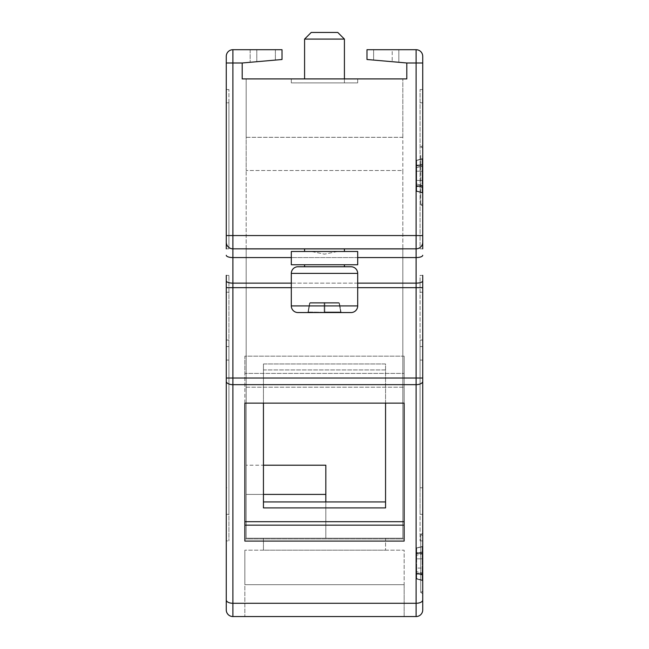 <?xml version="1.0" encoding="UTF-8"?>
<svg xmlns="http://www.w3.org/2000/svg" width="649" height="649" viewBox="0 0 649 649"><rect width="100%" height="100%" fill="white"/><g stroke="black" fill="none" stroke-linecap="round" stroke-linejoin="round"><path stroke-width="0.49" stroke-dasharray="3.25 2.43" d="M406.801 62.985L366.977 59.497L392.199 61.704L366.977 59.497L366.977 49.705L366.977 59.497L366.977 49.705L416.098 49.705L416.098 62.985L422.734 62.985L422.734 235.555L422.734 89.53L422.734 235.555L226.266 235.555L228.919 235.555L228.919 102.81L228.919 248.835L226.266 248.835L226.266 56.341A6.636 6.636 0 0 1 232.902 49.705L282.023 49.705L282.023 59.497L282.023 49.705L282.023 59.497L242.199 62.985L242.199 78.91L406.801 78.91L406.801 62.985L416.098 62.985L416.098 248.835L232.902 248.835L232.902 616.55L416.098 616.55L416.098 603.278L232.902 603.278A6.636 3.318 180 0 1 226.266 599.96L226.266 609.914A6.636 6.636 0 0 0 232.902 616.55M344.416 248.835L304.584 248.835L344.416 248.835L304.584 248.835L344.416 248.835L344.416 251.488L304.584 251.488L344.416 251.488L304.584 251.488L304.584 248.835M282.023 49.705L275.379 49.705L275.379 60.081L256.801 61.704L282.023 59.497L275.379 60.081L275.379 49.705L250.157 49.705L250.157 62.288L250.157 49.705L282.023 49.705M422.734 235.555L420.081 235.555L420.081 89.53L420.081 235.555L422.734 235.555L422.734 242.199A6.636 6.636 0 0 1 416.098 248.835L232.902 248.835L416.098 248.835A6.636 6.636 0 0 0 422.734 242.199L422.734 248.835L420.081 248.835L420.081 235.555L420.081 248.835L422.734 248.835M385.563 403.126L385.563 363.967L263.437 363.967L263.437 403.126L244.851 403.126L244.851 541.088L404.149 541.088L404.149 356.147L404.149 403.126L385.563 403.126L385.563 369.938L263.437 369.938L263.437 507.899L263.437 465.211L246.174 465.211L246.174 538.224L246.174 249.078L246.174 538.224L402.826 538.224L246.174 538.224L325.83 538.224L325.83 501.928M404.149 616.55L244.851 616.55L404.149 616.55L404.149 584.692L244.851 584.692L244.851 616.55L244.851 550.174L244.851 584.692L404.149 584.692L404.149 616.55M402.826 137.32L246.174 137.32L246.174 170.509L246.174 78.91L246.174 137.32L402.826 137.32L402.826 170.509L402.826 78.91L402.826 137.32M246.174 78.91L291.312 78.91L291.312 82.894L357.688 82.894L357.688 78.91L402.826 78.91L291.312 78.91L357.688 78.91L357.688 82.894L291.312 82.894L357.688 82.894L291.312 82.894L291.312 78.91L291.312 82.894L291.312 78.91L246.174 78.91M263.437 403.126L263.437 363.967L385.563 363.967L385.563 501.928L263.437 501.928L263.437 507.899L385.563 507.899L385.563 369.938L263.437 369.938L263.437 363.967L263.437 501.928M246.174 249.078L402.826 249.078L402.826 538.224L402.826 249.078L246.174 249.078L246.174 170.509L246.174 249.078M404.149 403.126L404.149 356.147L244.851 356.147L244.851 541.088L244.851 521.691L404.149 521.691L404.149 538.954L244.851 538.954L404.149 538.954L404.149 525.155L244.851 525.155M244.851 403.126L244.851 387.202L404.149 387.202L244.851 387.202L244.851 373.402L404.149 373.402L244.851 373.402L244.851 356.147L404.149 356.147L404.149 525.155M226.266 242.199A6.636 6.636 0 0 0 232.902 248.835A6.636 6.636 0 0 1 226.266 242.199A6.636 6.636 0 0 0 232.902 248.835L232.902 62.985L242.199 62.985M337.521 251.488L324.5 254.148L311.479 251.488L357.688 251.488L311.479 251.488L324.5 254.148L337.521 251.488M226.266 275.379L228.919 275.379L226.266 275.379L226.266 292.228L228.919 292.228L228.919 540.885L228.919 275.379L228.919 292.228L226.266 292.228L226.266 540.885L226.266 287.677L226.266 540.885L228.919 540.885M228.919 340.027L226.266 340.027L226.266 346.558L228.919 346.558L228.919 340.027L228.919 514.332L228.919 340.068L228.919 487.78L226.266 487.78L226.266 346.59L228.919 346.59M228.919 346.558L228.919 487.78M422.734 275.379L420.081 275.379L420.081 540.885L420.081 275.379L422.734 275.379L422.734 593.648L422.734 533.251L422.734 593.648L422.734 533.251L422.734 593.648L420.714 592.407L420.714 534.492L420.714 592.407L420.714 534.492L420.714 592.407L422.734 591.28L422.734 535.62L422.734 591.28L422.734 535.62L422.734 591.28L420.714 592.407L422.734 593.648M226.266 255.3A6.636 2.272 180 0 0 232.902 257.572L416.098 257.572L416.098 248.835A6.636 6.636 0 0 0 422.734 242.199M250.157 62.288L256.801 61.704L250.157 62.288M228.919 102.81L228.919 89.53L228.919 102.81L226.266 102.81L226.266 89.53L228.919 89.53L226.266 89.53L226.266 102.81L228.919 102.81M226.266 235.555L228.919 235.555L228.919 248.835L226.266 248.835M304.584 78.91L304.584 39.086L344.416 39.086L304.584 39.086L311.228 32.45L337.772 32.45L311.228 32.45L337.772 32.45L344.416 39.086L344.416 82.894L304.584 82.894L344.416 82.894L304.584 82.894L344.416 82.894L344.416 78.91M311.479 251.488L291.312 251.488L311.479 251.488M357.688 264.76L291.312 264.76L357.688 264.76L291.312 264.76L291.312 251.488L357.688 251.488L357.688 264.76M344.416 264.76L304.584 264.76L344.416 264.76L304.584 264.76L344.416 264.76L344.416 266.755L297.948 266.755L324.5 266.755M291.312 305.914A6.636 6.636 0 0 0 297.948 312.55L351.052 312.55A6.636 6.636 0 0 0 357.688 305.914L291.312 305.914L357.688 305.914L357.688 273.391A6.636 6.636 0 0 0 351.052 266.755L297.948 266.755A6.636 6.636 0 0 0 291.312 273.391L291.312 305.914L357.688 305.914M341.65 312.55L307.35 312.55L341.65 312.55L340.668 312.007L341.65 312.55L341.001 312.007L341.65 312.55L341.001 312.007L341.65 312.55L341.001 312.007L339.435 303.148L338.778 302.596L339.435 303.148L338.778 302.596L324.5 302.596L338.778 302.596L339.435 303.148L338.778 302.596L339.435 303.148L341.001 312.007L339.435 303.148L341.001 312.007L341.65 312.55L341.001 312.007L341.65 312.55L340.668 312.007L324.176 312.007L340.668 312.007L324.825 312.007L340.668 312.007L341.65 312.55L307.999 312.007L341.65 312.55M324.5 302.596L324.825 303.148L324.176 303.148L324.825 303.148L324.5 302.596L324.825 303.148L324.5 302.596L310.222 302.596L324.5 302.596L324.176 303.148L324.5 302.596L324.176 303.148L324.5 302.596L338.778 302.596L310.222 302.596L309.565 303.148L307.999 312.007L307.35 312.55L308.332 312.007L307.35 312.55L307.999 312.007L307.35 312.55L307.999 312.007L309.565 303.148L310.222 302.596L309.565 303.148L310.222 302.596L309.565 303.148L307.999 312.007L307.35 312.55L324.5 312.55L324.825 312.007L324.5 312.55L324.176 312.007L324.5 312.55L307.35 312.55L308.332 312.007L307.35 312.55L307.999 312.007L307.35 312.55L307.999 312.007L309.565 303.148L310.222 302.596L309.889 303.148L310.222 302.596L324.5 302.596L324.825 303.148L324.176 303.148L324.825 303.148L324.5 302.596L324.825 303.148L324.5 302.596L324.176 303.148L324.5 302.596M304.584 251.488L344.416 251.488M304.584 266.755L304.584 264.76M339.111 303.148L340.668 312.007L339.111 303.148L324.176 303.148L339.111 303.148L340.668 312.007L339.111 303.148L324.825 303.148L324.825 312.007L324.825 303.148L339.111 303.148M309.565 303.148L310.222 302.596L309.565 303.148M309.889 303.148L308.332 312.007L309.889 303.148L324.176 303.148L324.176 312.007L324.176 303.148L309.889 303.148L308.332 312.007L309.889 303.148L324.176 303.148L324.176 312.007L324.176 303.148L309.889 303.148M226.266 340.027L226.266 346.59M226.266 346.558L226.266 487.78M392.199 49.705L373.621 49.705L373.621 60.081L373.621 49.705L366.977 49.705L398.843 49.705L398.843 62.288L392.199 61.704L398.843 62.288L398.843 49.705L392.199 49.705L392.199 61.704L392.199 49.705M422.734 154.462L422.734 206.017L422.734 154.462M422.734 62.985L422.734 56.341A6.636 6.636 0 0 0 416.098 49.705A6.636 6.636 0 0 1 422.734 56.341M422.734 89.53L420.081 89.53L422.734 89.53M420.081 487.78L420.081 340.027L420.081 514.332L420.081 340.068L420.081 346.59L422.734 346.59L422.734 487.78L420.081 487.78L420.081 346.59M420.081 346.558L422.734 346.558L422.734 340.027L422.734 514.332L422.734 346.59M422.734 346.558L422.734 487.78M357.688 78.91L357.688 82.894L357.688 78.91M325.83 465.211L325.83 538.224L246.174 538.224L246.174 494.416L263.437 494.416M385.563 538.224L263.437 538.224L263.437 550.174L263.437 538.224L385.563 538.224L385.563 550.174L263.437 550.174L385.563 550.174L385.563 538.224M416.65 165.933L416.65 165.097L416.098 165.471L416.65 165.933L416.65 165.097L416.65 165.933L416.098 165.471L416.65 165.097L416.65 165.933L416.098 165.471L416.65 165.097L416.098 165.471L416.65 165.933L416.65 165.097L416.098 165.471L416.098 170.736L416.65 171.198L416.098 170.736L416.098 160.871L416.098 166.136L416.65 165.673L416.098 166.136C416.098 168.943 416.098 168.943 416.098 166.136L416.098 160.871L416.65 160.408L416.098 160.871L416.65 160.408L416.098 160.871L416.098 165.471L416.65 165.933L416.65 165.097L416.098 165.471L416.65 165.933L416.098 165.471L416.65 165.097L416.65 165.933L416.098 165.471L416.65 165.097L416.65 180.438L416.098 180.901L416.098 186.174L416.65 185.711L416.65 186.547L416.098 186.174L416.098 190.774L422.183 192.485L416.098 190.774L422.183 192.575L416.098 190.774L416.098 185.5L416.65 185.963C416.585 183.399 416.585 183.399 416.65 185.963C416.585 183.399 416.585 183.399 416.65 185.963C416.585 183.399 416.585 183.399 416.65 185.963C416.585 183.399 416.585 183.399 416.65 185.963L416.65 191.236L416.098 190.774L416.65 191.236L416.098 190.774L416.65 191.236L416.098 190.774L416.098 186.174L416.65 186.547L416.098 186.174L416.098 180.901L416.65 180.438L416.65 171.198L416.65 180.438L416.098 180.901L416.098 170.736L416.098 186.174L416.65 185.711L416.65 186.547L416.65 185.711L416.098 186.174L416.65 186.547L416.65 185.711L416.098 186.174L416.098 170.736L416.098 180.901L416.65 180.438L416.098 165.471L416.098 170.736L416.65 171.198L416.65 165.933L416.65 171.198L416.65 165.933L422.183 166.055L416.65 165.933L422.183 166.055L422.734 166.517L422.183 165.244L416.65 165.097L416.65 160.335L416.098 160.871L416.65 160.335L416.098 160.871L416.098 166.136C416.098 168.943 416.098 168.943 416.098 166.136L416.65 165.673C416.585 168.245 416.585 168.245 416.65 165.673C416.585 168.245 416.585 168.245 416.65 165.673L416.098 166.136L416.098 160.871L416.098 165.471L416.098 160.871L416.65 160.335L416.098 160.871L416.65 160.335L416.098 160.871L416.65 160.335L416.098 160.871L416.65 160.335L416.65 165.097L416.65 160.335L416.65 165.097L422.183 165.244L422.183 166.055L416.65 165.933M404.149 584.692L244.851 584.692L404.149 584.692L404.149 550.174L244.851 550.174L404.149 550.174L404.149 584.692M246.174 465.211L246.174 494.416L325.83 494.416M402.826 170.509L402.826 249.078L402.826 170.509L246.174 170.509L402.826 170.509M422.183 159.062L416.65 160.335L422.734 158.51L422.734 166.517L422.183 166.055L422.734 166.517L422.183 180.438L422.734 179.984L422.734 158.51L422.183 159.151L416.65 160.408L416.65 165.673C416.585 168.245 416.585 168.245 416.65 165.673C416.585 168.245 416.585 168.245 416.65 165.673L416.65 160.408L416.65 165.673L416.65 160.408L422.183 159.151L416.65 160.335L422.734 158.51L422.734 164.895L422.183 165.244L422.183 166.055L422.734 164.895L422.734 171.661L422.734 158.51L422.734 163.832L422.734 158.689L422.183 159.062L422.734 158.689L422.183 159.062L422.183 165.244L416.65 165.097L422.734 164.895L422.183 165.244L422.183 159.062M422.183 185.582L416.65 185.711L416.098 186.174L416.098 190.774L416.098 185.5L416.65 185.963L416.65 191.236L416.098 190.774L416.65 180.438L416.65 185.711L416.65 180.438L416.65 185.711L422.183 185.582L422.183 186.393L416.65 186.547L416.65 191.309L422.734 193.134L422.734 179.984L422.734 193.134L422.183 192.575L422.734 192.948L422.734 187.804L422.734 192.948L416.098 190.774L422.183 192.485L416.65 191.236L416.65 186.547L416.65 191.309L416.65 186.547L422.183 186.393L422.183 185.582L422.183 186.393L422.183 185.582L416.65 185.711L422.183 185.582L422.183 171.198L422.183 180.438L422.734 179.984L422.734 171.661L422.183 171.198L416.65 171.198L422.183 171.198L422.183 166.055L422.183 171.198L422.183 166.055L422.183 171.198L416.65 171.198L422.183 171.198L422.734 171.661L422.734 185.119L422.183 185.582L422.183 180.438L422.734 179.984L422.734 185.119L422.183 185.582L422.734 185.119L422.734 186.742L422.183 186.393L422.734 186.742L422.734 185.119L422.183 185.582L422.183 171.198L422.734 171.661L422.734 179.984L422.183 180.438L416.65 180.438L422.183 180.438L422.183 185.582M416.317 191.26L422.215 192.688L416.617 191.414L422.215 192.688L422.734 193.337L422.215 192.688L416.301 191.244L416.65 185.963L416.098 185.5C416.098 182.694 416.098 182.694 416.098 185.5L416.098 190.774L416.65 191.236L416.65 185.963L416.098 185.5L416.317 191.26M416.317 160.376L422.215 158.956L422.734 158.307L422.215 158.956L416.301 160.392L416.098 160.871L416.617 160.222L422.215 158.956L422.734 158.307L422.215 158.956L416.617 160.222L416.098 160.871L416.317 160.376M422.183 187.342C422.248 184.811 422.248 184.811 422.183 187.342C422.248 184.811 422.248 184.811 422.183 187.342L422.734 187.804C422.734 185.509 422.734 185.509 422.734 187.804C422.734 185.509 422.734 185.509 422.734 187.804L422.183 187.342C422.248 184.811 422.248 184.811 422.183 187.342C422.248 184.811 422.248 184.811 422.183 187.342L422.734 187.804L422.734 193.134L422.734 187.804C422.734 185.509 422.734 185.509 422.734 187.804C422.734 185.509 422.734 185.509 422.734 187.804L416.65 185.963L422.183 187.342L422.183 192.485L422.734 192.948L422.183 192.485L422.183 187.342L422.183 192.485L422.183 187.342L416.65 185.963L422.183 187.342M420.714 155.346L420.714 204.776L420.714 155.346M422.734 559.292L422.734 554.149L422.183 552.875L422.183 553.686L416.65 553.556L416.65 552.721L416.098 553.094L416.098 573.805L416.098 548.502L416.098 553.767L416.098 548.502L416.098 553.094L416.65 553.556L416.65 552.721L416.098 553.094L416.65 553.556L416.098 553.094L416.65 552.721L416.65 553.556L416.098 553.094L416.65 552.721L416.65 553.556L416.65 552.721L416.098 553.094L416.098 558.367L416.65 558.83L416.65 568.07L416.098 568.532L416.65 568.07L416.65 558.83L416.098 558.367L416.098 578.397L416.098 573.132L416.098 578.397L416.098 573.805L416.65 573.343L416.098 573.805L416.65 573.343L416.098 573.805L416.65 574.178L416.098 573.805L416.65 574.178L416.098 573.805L416.098 548.502L416.65 547.959L416.098 548.502L416.65 547.959L416.098 548.502L416.65 548.04L416.098 548.502L416.65 548.04L416.098 548.502L416.098 553.767C416.098 556.574 416.098 556.574 416.098 553.767L416.65 553.305L416.098 553.767L416.098 548.502L416.098 553.094L416.65 553.556L416.65 552.721L416.098 553.094L416.65 553.556L416.098 553.094L416.65 552.721L416.65 553.556L416.098 553.094L416.65 552.721L416.65 568.07L416.098 568.532L416.65 568.07L416.65 558.83L416.098 558.367L416.65 558.83L416.65 553.556L416.65 558.83L416.65 553.556L422.183 553.686L422.734 554.149L422.734 559.292L422.183 558.83L422.734 572.751L422.734 552.526L422.734 559.292L422.183 558.83L422.734 574.373L422.734 572.751L422.183 574.024L422.183 573.213L416.65 573.343L416.65 574.178L416.65 573.343L416.65 574.178L416.65 573.343L416.098 573.805L416.098 578.397L422.734 580.766L422.734 574.373L422.734 580.766L422.183 580.206L422.734 580.579L422.734 575.436L422.734 580.579L416.65 578.94L416.098 578.397L416.65 578.94L416.098 578.397L416.65 578.859L416.098 578.397L416.65 578.859L416.098 578.397L416.098 573.132C416.098 570.325 416.098 570.325 416.098 573.132L416.65 573.594C416.585 571.031 416.585 571.031 416.65 573.594C416.585 571.031 416.585 571.031 416.65 573.594C416.585 571.031 416.585 571.031 416.65 573.594C416.585 571.031 416.585 571.031 416.65 573.594L416.65 578.859L422.183 580.117L416.098 578.397L416.65 568.07L416.65 573.343L416.65 568.07L416.65 573.343L422.183 573.213L422.734 574.373L416.65 574.178L416.65 578.94L422.734 580.766L422.734 572.751L422.183 573.213L416.65 573.343L422.183 573.213L422.183 552.875L422.734 552.526L422.734 546.142L422.734 552.526L422.183 552.875L416.65 552.721L416.65 547.959L416.098 548.502L416.65 547.959L416.098 548.502L416.65 547.959L416.098 548.502L416.65 547.959L416.098 548.502L416.65 547.959L416.65 552.721L416.65 547.959L416.65 552.721L422.183 552.875L422.183 553.686L416.65 553.556L422.183 553.686L422.183 558.83L422.183 553.686L422.183 558.83L416.65 558.83L422.183 558.83L416.65 558.83L422.183 558.83L422.734 559.292L422.734 580.766L422.183 580.206L422.734 580.579L422.734 575.436C422.734 573.14 422.734 573.14 422.734 575.436C422.734 573.14 422.734 573.14 422.734 575.436L422.183 574.973L422.734 575.436L422.734 580.579L416.098 578.397L422.183 580.117L416.65 578.94L416.65 574.178L416.65 578.94L416.65 574.178L422.183 574.024L422.183 568.07L422.734 567.607L422.183 568.07L422.183 558.83L422.734 559.292M422.734 156.141L422.734 203.648L422.734 156.141M422.734 163.832C422.734 166.128 422.734 166.128 422.734 163.832C422.734 166.128 422.734 166.128 422.734 163.832L422.734 158.689L422.734 163.832C422.734 166.128 422.734 166.128 422.734 163.832C422.734 166.128 422.734 166.128 422.734 163.832L422.183 164.294C422.248 166.834 422.248 166.834 422.183 164.294C422.248 166.834 422.248 166.834 422.183 164.294L422.734 163.832M416.098 185.5C416.098 182.694 416.098 182.694 416.098 185.5M422.183 159.151L416.65 160.408L422.734 158.689L422.183 159.151L422.183 164.294C422.248 166.834 422.248 166.834 422.183 164.294C422.248 166.834 422.248 166.834 422.183 164.294L422.183 159.151L422.183 164.294L416.65 165.673L422.183 164.294L422.183 159.151M422.183 186.393L416.65 186.547L422.734 186.742L422.183 186.393L422.183 192.575L422.734 193.134L422.183 192.575L422.183 186.393M422.734 546.32L422.734 551.463L422.734 546.32L422.183 546.783L422.734 546.142L422.183 546.693L422.734 546.142L422.734 551.463C422.734 553.759 422.734 553.759 422.734 551.463C422.734 553.759 422.734 553.759 422.734 551.463L422.734 546.32L416.65 548.04L416.65 553.305C416.585 555.877 416.585 555.877 416.65 553.305C416.585 555.877 416.585 555.877 416.65 553.305L416.098 553.767C416.098 556.574 416.098 556.574 416.098 553.767L416.65 553.305C416.585 555.877 416.585 555.877 416.65 553.305C416.585 555.877 416.585 555.877 416.65 553.305L416.65 548.04L416.65 553.305L416.65 548.04L422.183 546.783L416.65 547.959L422.734 546.32M422.183 574.973C422.248 572.434 422.248 572.434 422.183 574.973C422.248 572.434 422.248 572.434 422.183 574.973L422.734 575.436C422.734 573.14 422.734 573.14 422.734 575.436C422.734 573.14 422.734 573.14 422.734 575.436L422.183 574.973C422.248 572.434 422.248 572.434 422.183 574.973C422.248 572.434 422.248 572.434 422.183 574.973L422.183 580.117L422.183 574.973L416.65 573.594L416.65 578.859L416.65 573.594L416.098 573.132L416.098 578.397L416.65 578.859L416.65 573.594L416.098 573.132C416.098 570.325 416.098 570.325 416.098 573.132L422.183 574.973L422.183 580.117L422.183 574.973L416.65 573.594L422.183 574.973M422.183 551.926L422.734 551.463C422.734 553.759 422.734 553.759 422.734 551.463C422.734 553.759 422.734 553.759 422.734 551.463L422.183 551.926C422.248 554.465 422.248 554.465 422.183 551.926C422.248 554.465 422.248 554.465 422.183 551.926L422.734 551.463L422.183 551.926C422.248 554.465 422.248 554.465 422.183 551.926C422.248 554.465 422.248 554.465 422.183 551.926L422.183 546.783L416.65 548.04L422.183 546.783L422.183 551.926L416.65 553.305L422.183 551.926L422.183 546.783L422.183 551.926L416.65 553.305L422.183 551.926M416.317 548.007L422.215 546.58L422.734 545.939L422.215 546.58L416.301 548.024L416.098 548.502L416.617 547.853L422.215 546.58L422.734 545.939L422.215 546.58L416.317 548.007M416.317 578.892L422.215 580.32L422.734 580.96L422.215 580.32L416.301 578.876L416.098 578.397L416.617 579.046L422.215 580.32L422.734 580.96L422.215 580.32L416.617 579.046L416.098 578.397L416.317 578.892M422.734 574.373L422.183 574.024L422.734 574.373M422.734 572.751L422.183 573.213L422.734 572.751M422.734 552.526L422.183 552.875L422.734 552.526M422.183 546.693L416.65 547.959L422.183 546.693L422.183 552.875L416.65 552.721L422.183 552.875L422.183 546.693M422.183 574.024L416.65 574.178L422.183 574.024L422.183 580.206L422.183 574.024M344.416 39.086L304.584 39.086M357.688 287.677L291.312 287.677M357.688 257.572L291.312 257.572M357.688 283.142L291.312 283.142M422.734 255.3A6.636 2.272 180 0 1 416.098 257.572L416.098 283.142L232.902 283.142A6.636 2.272 180 0 1 226.266 280.871M422.734 280.871A6.636 2.272 180 0 1 416.098 283.142L416.098 378.026L226.266 378.026M422.734 287.677L226.266 287.677M422.734 378.026L416.098 378.026L416.098 384.662L232.902 384.662A6.636 3.318 180 0 1 226.266 381.344M422.734 381.344A6.636 3.318 180 0 1 416.098 384.662L416.098 603.278A6.636 3.318 180 0 0 422.734 599.96M232.902 49.705L232.902 62.985L226.266 62.985M256.801 49.705L256.801 61.704L256.801 49.705M291.312 273.391L357.688 273.391M324.825 303.148L324.825 312.007L324.825 303.148M226.266 360.09L228.919 360.09M226.266 360.041L228.919 360.041M422.734 102.81L420.081 102.81L422.734 102.81M422.734 292.228L420.081 292.228L422.734 292.228M420.081 360.041L422.734 360.041M420.081 360.09L422.734 360.09M422.183 180.438L416.65 180.438L422.183 180.438M422.183 568.07L422.183 573.213L422.183 568.07L416.65 568.07L422.183 568.07M422.183 164.294L416.65 165.673L422.183 164.294M228.919 340.068L226.266 340.068M228.919 514.332L226.266 514.332M420.081 540.885L422.734 540.885M422.734 340.027L420.081 340.027M422.734 340.068L420.081 340.068M422.734 514.332L420.081 514.332M416.601 184.024L422.231 185.427L422.734 186.068L422.231 185.427L416.601 184.024M416.601 167.62L422.231 166.217L422.734 165.568L422.231 166.217L416.601 167.62M420.714 534.492L422.734 533.251L420.714 534.492L422.734 535.62L420.714 534.492M420.714 146.861L422.734 145.619L420.714 146.861L422.734 147.996L420.714 146.861M420.714 204.776L422.734 203.648L420.714 204.776L422.734 206.017L420.714 204.776M422.231 573.059L422.734 573.7L422.231 573.059L416.561 571.639L422.231 573.059M422.231 553.848L422.734 553.199L422.231 553.848L416.561 555.26L422.231 553.848M416.098 548.502L416.301 548.024L416.098 548.502M422.215 192.688L422.734 193.337L422.215 192.688"/><path stroke-width="0.97" d="M232.902 616.55L232.902 603.278L416.098 603.278L416.098 616.55A6.636 6.636 0 0 0 422.734 609.914L422.734 599.96L422.734 609.914A6.636 6.636 0 0 1 416.098 616.55L232.902 616.55A6.636 6.636 0 0 1 226.266 609.914L226.266 378.026L416.098 378.026L416.098 248.835L232.902 248.835L232.902 49.705L282.023 49.705L282.023 59.497L242.199 62.985L226.266 62.985L226.266 56.341A6.636 6.636 0 0 1 232.902 49.705M242.199 62.985L242.199 78.91L406.801 78.91L406.801 62.985L422.734 62.985L422.734 56.341A6.636 6.636 0 0 0 416.098 49.705L416.098 235.555L226.266 235.555L226.266 62.985M385.563 403.126L263.437 403.126L263.437 507.899L385.563 507.899L385.563 403.126L385.563 501.928L263.437 501.928M404.149 541.088L244.851 541.088L244.851 403.126L404.149 403.126L404.149 541.088M404.149 403.126L404.149 521.691L244.851 521.691L244.851 403.126M226.266 248.835L226.266 235.555M406.801 62.985L366.977 59.497L366.977 49.705L416.098 49.705M422.734 248.835L422.734 62.985M226.266 378.026L226.266 275.379M422.734 593.648L422.734 599.96A6.636 3.318 0 0 1 416.098 603.278L416.098 378.026L422.734 378.026L422.734 275.379M324.5 251.488L357.688 251.488L357.688 264.76L291.312 264.76L291.312 251.488L324.5 251.488M304.584 251.488L304.584 248.835M344.416 251.488L344.416 248.835M357.688 273.391L291.312 273.391L291.312 305.914A6.636 6.636 0 0 0 297.948 312.55L351.052 312.55A6.636 6.636 0 0 0 357.688 305.914L357.688 273.391A6.636 6.636 0 0 0 351.052 266.755L324.5 266.755L344.416 266.755L344.416 264.76M304.584 266.755L304.584 264.76M324.5 266.755L297.948 266.755A6.636 6.636 0 0 0 291.312 273.391M304.584 78.91L304.584 39.086L344.416 39.086L344.416 78.91M304.584 39.086L311.228 32.45L337.772 32.45L344.416 39.086M226.266 540.885L226.266 599.96A6.636 3.318 0 0 0 232.902 603.278L232.902 384.662L416.098 384.662A6.636 3.318 0 0 0 422.734 381.344L422.734 378.026M226.266 242.199A6.636 6.636 0 0 0 232.902 248.835L232.902 257.572L291.312 257.572M422.734 599.96L422.734 381.344M422.734 235.555L416.098 235.555L416.098 248.835A6.636 6.636 0 0 0 422.734 242.199M263.437 403.126L263.437 465.211L325.83 465.211L325.83 501.928M404.149 525.155L244.851 525.155M422.734 287.677L357.688 287.677M291.312 287.677L232.902 287.677L232.902 257.572A6.636 2.272 0 0 1 226.266 255.3M226.266 381.344A6.636 3.318 0 0 0 232.902 384.662L232.902 287.677L226.266 287.677M422.734 255.3A6.636 2.272 0 0 1 416.098 257.572L357.688 257.572M422.734 280.871A6.636 2.272 0 0 1 416.098 283.142L357.688 283.142M291.312 283.142L232.902 283.142A6.636 2.272 0 0 1 226.266 280.871M357.688 305.914L291.312 305.914M263.437 494.416L325.83 494.416M416.098 160.871L416.301 160.392L416.098 160.871M416.098 190.774L416.301 191.244L416.098 190.774M416.098 578.397L416.301 578.876M416.098 548.502L416.301 548.024"/></g></svg>
